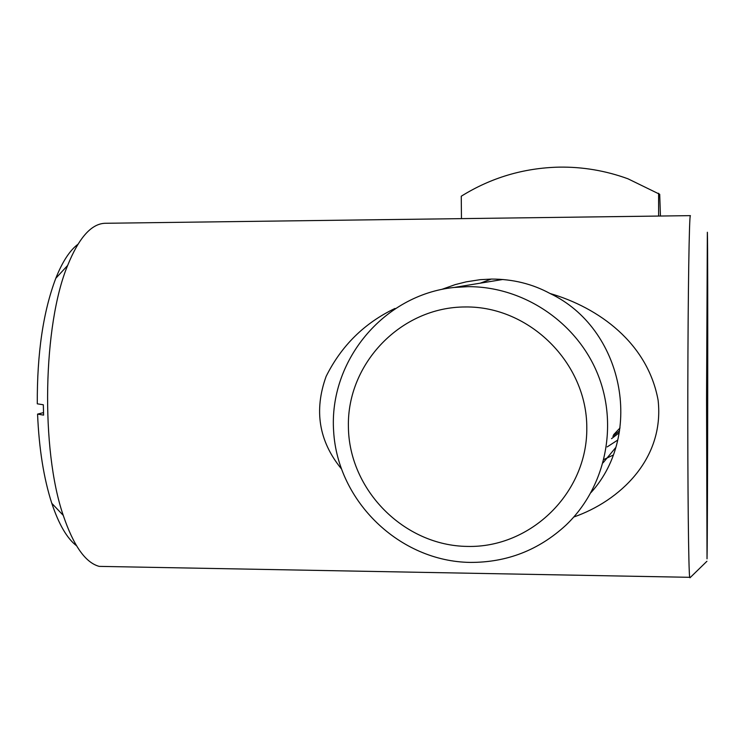 <?xml version="1.0" encoding="UTF-8"?>
<svg xmlns="http://www.w3.org/2000/svg" width="745" height="745" viewBox="0 0 745 745"><rect width="100%" height="100%" fill="white"/><g stroke="black" fill="none" stroke-linecap="round" stroke-linejoin="round"><path stroke-width="1.12" d="M491.253 279.077L480.19 283.184M603.105 462.775L615.612 447.689M441.897 289.339L455.139 284.637L466.147 281.852L480.153 279.682L491.7 279.068C512.96 279.105 532.405 283.92 550.034 293.493C623.043 328.051 644.462 433.525 591.064 492.51M707.35 232.254L707.396 233.017C708.039 248.709 707.713 529.714 707.024 558.834L706.549 398.249L707.35 232.254M105.706 223.276L104.887 223.286C91.235 223.854 78.821 237.916 67.637 265.462C42.94 324.764 40.593 449.84 63.26 515.391C73.504 545.712 85.489 562.708 99.197 566.377L108.37 566.545M706.912 561.283L689.972 577.785L689.702 577.31C688.576 572.048 687.626 487.593 687.821 389.393C688.007 291.165 689.246 214.476 690.373 215.64L690.429 215.659M341.173 468.558C318.879 441.115 313.869 410.393 326.133 376.383C341.415 345.727 364.361 323.079 394.98 308.449M550.034 293.493C598.663 307.611 647.656 342.951 658.114 400.233C664.68 459.469 619.188 501.18 573.799 517.011M77.871 244.341C69.751 250.46 62.394 261.774 55.8 278.295C43.201 311.559 37.036 353.4 37.287 403.818L43.322 404.768L43.601 415.123L37.567 414.108C39.038 448.769 43.778 478.504 51.796 503.313C58.836 524.34 67.069 538.477 76.502 545.722M43.508 412.618L37.567 414.108M470.197 562.41C399.683 561.469 337.709 501.553 333.639 431.374C328.703 361.241 383.219 294.815 454.078 287.458L467.767 286.676C522.804 286.21 576.248 321.719 597.49 373.543C618.788 425.348 605.517 487.621 565.837 525.262C538.737 550.173 506.861 562.55 470.197 562.41M467.394 546.42C403.986 545.74 348.856 489.893 348.399 426.634C347.002 363.364 401.117 306.949 465.262 306.968C529.388 306.027 587.079 363.076 586.799 427.947C587.479 492.827 530.803 548.041 467.394 546.42M461.462 218.63L461.257 196.224C490.974 177.71 523.53 168.016 558.927 167.131C582.562 166.759 605.555 170.642 627.923 178.781L659.707 194.287L660.443 216.031M613.601 434.745L620.036 427.928M619.589 430.806L612.828 436.216M613.051 455.158L603.962 459.469M658.599 193.253L658.627 216.059M619.253 432.761L611.533 438.656M617.698 440.09L607.184 446.907L617.707 440.081M99.197 566.377L689.702 577.31M104.887 223.286L690.373 215.64M51.796 503.313L63.26 515.391M55.8 278.295L67.637 265.462M502.8 279.477L454.078 287.458M497.651 280.325L499.131 279.235"/></g></svg>
